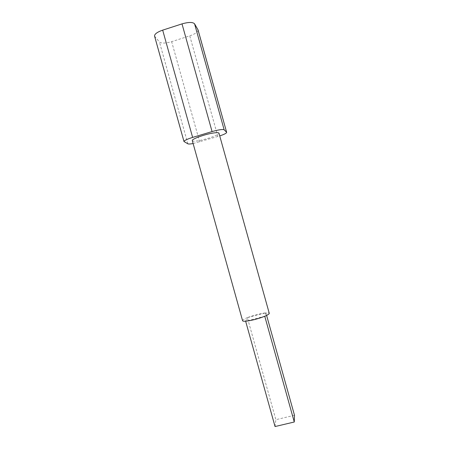 <?xml version="1.0" encoding="UTF-8"?>
<svg xmlns="http://www.w3.org/2000/svg" width="449" height="449" viewBox="0 0 449 449"><rect width="100%" height="100%" fill="white"/><g stroke="black" fill="none" stroke-linecap="round" stroke-linejoin="round"><path stroke-width="0.34" stroke-dasharray="2.25 1.68" d="M242.589 320.738C242.527 320.03 244.116 319.003 247.371 317.651L245.642 321.215L264.758 316.259L265.892 312.841C267.952 312.667 269.074 312.818 269.254 313.29M247.371 317.651L265.892 312.841C260.072 313.531 253.898 315.136 247.371 317.651L275.86 419.692L294.488 415.263M154.557 36.116L159.44 42.01C161.505 43.525 165.574 43.407 171.653 41.656L189.759 35.853C195.298 33.916 198.06 31.935 198.048 29.909M193.115 143.551L219.735 135.929M192.301 140.621L192.514 140.874C194.86 142.844 220.195 135.486 218.966 133.179M275.052 426.55L275.86 419.692M266.611 315.423L265.892 312.841M217.866 136.518L189.759 35.853M199.653 141.951L171.653 41.656M184.191 141.755L154.838 36.627M187.867 143.82L159.44 42.01"/><path stroke-width="0.67" d="M264.758 316.259C257.956 318.908 251.586 320.558 245.642 321.215C243.756 321.344 242.741 321.187 242.589 320.738L192.301 140.621C191.291 139.156 205.137 134.139 213.584 132.971C216.912 132.494 218.708 132.562 218.966 133.179L269.254 313.29C269.349 313.952 267.851 314.94 264.758 316.259L294.28 422.004L294.488 415.263L266.611 315.423M219.735 135.929C224.247 134.391 226.554 133.207 226.661 132.376L198.048 29.909L194.557 23.803C192.761 21.995 188.58 22.023 182.008 23.887L162.678 30.145C157.156 32.109 154.45 34.096 154.557 36.116L183.995 141.536L187.867 143.82C188.563 144.146 190.314 144.056 193.115 143.551M226.661 132.376L197.936 29.64M183.995 141.536C184.169 140.537 187.048 139.156 192.627 137.405L212.074 131.574C218.652 129.727 222.676 129.132 224.152 129.789L226.588 132.259M294.28 422.004L275.052 426.55L245.642 321.215M224.152 129.789L194.557 23.803M212.074 131.574L182.008 23.887M192.627 137.405L162.678 30.145"/></g></svg>
